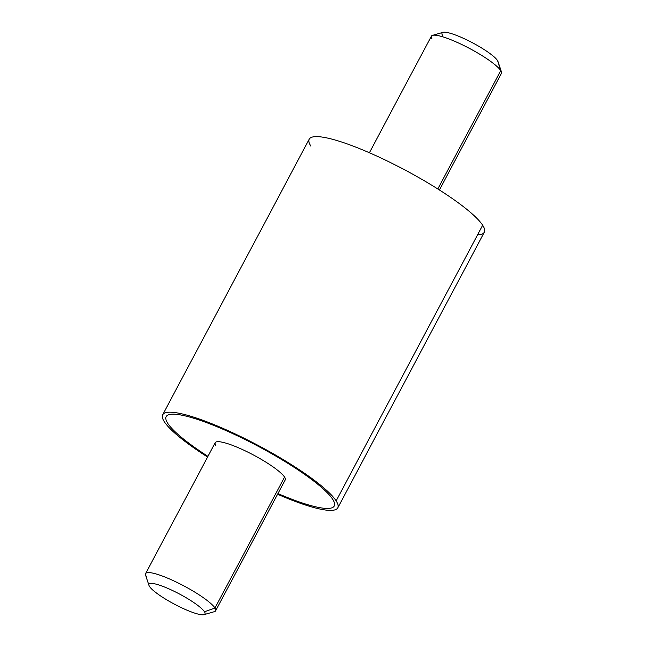 <?xml version="1.0" encoding="UTF-8"?>
<svg xmlns="http://www.w3.org/2000/svg" width="647" height="647" viewBox="0 0 647 647"><rect width="100%" height="100%" fill="white"/><g stroke="black" fill="none" stroke-linecap="round" stroke-linejoin="round"><path stroke-width="0.97" d="M164.33 421.739A99.137 17.728 -152 0 0 207.59 457.025A99.137 17.728 28 0 1 164.33 421.739A99.137 17.728 28 0 1 231.472 432.204A99.137 17.728 28 0 1 336.133 500.851L482.67 225.261A99.137 17.728 28 0 1 484.304 232.249L337.766 507.838A99.137 17.728 -152 0 0 336.133 500.851A99.137 17.728 -152 0 0 244.946 438.65A99.137 17.728 -152 0 0 162.696 414.751A99.137 17.728 -152 0 0 164.33 421.739M162.696 414.751L309.234 139.162A99.137 17.728 28 0 1 391.484 163.06A99.137 17.728 28 0 1 482.67 225.261L336.133 500.851A99.137 17.728 28 0 1 277.62 494.259A99.137 17.728 -152 0 0 337.766 507.838M334.264 505.986A95.174 17.016 -152 0 0 332.695 499.266A95.174 17.016 -152 0 0 245.14 439.548A95.174 17.016 -152 0 0 166.198 416.619M477.599 234.804A99.137 17.728 -152 0 0 482.67 225.261A99.137 17.728 -152 0 0 378.002 156.606A99.137 17.728 -152 0 0 310.867 146.149M215.637 610.825A39.653 7.093 -152 0 0 214.99 608.026L284.583 477.13A39.653 7.093 28 0 1 285.238 479.928L215.637 610.825M145.615 573.59L215.208 442.694A39.653 7.093 28 0 1 248.108 452.253A39.653 7.093 28 0 1 284.583 477.13L214.99 608.026A39.653 7.093 -152 0 0 178.515 583.149A39.653 7.093 -152 0 0 145.615 573.59A39.653 7.093 -152 0 0 146.262 576.38M148.939 585.357L145.591 575.037A39.653 7.093 28 0 1 175.321 581.596A39.653 7.093 28 0 1 214.99 608.026L204.452 611.755A31.727 5.669 -152 0 0 172.717 590.606A31.727 5.669 -152 0 0 148.939 585.357A31.727 5.669 -152 0 0 149.473 586.441A31.727 5.669 -152 0 0 176.081 605.042A31.727 5.669 -152 0 0 204.023 614.65A31.727 5.669 -152 0 0 204.452 611.755L214.99 608.026A39.653 7.093 28 0 1 214.456 611.65L204.023 614.65M207.946 456.353A95.174 17.016 28 0 1 200.449 420.429A95.174 17.016 28 0 1 332.695 499.282A95.174 17.016 28 0 1 305.57 504.029A95.174 17.016 28 0 1 277.975 493.588M284.583 477.13A39.653 7.093 -152 0 0 242.722 449.673A39.653 7.093 -152 0 0 215.863 445.492M149.473 586.441A31.727 5.669 28 0 1 170.962 589.781A31.727 5.669 28 0 1 204.452 611.755A31.727 5.669 28 0 1 182.972 608.406A31.727 5.669 28 0 1 149.473 586.441M501.409 71.963A39.653 7.093 -152 0 0 500.738 70.62L497.527 60.559A31.727 5.669 28 0 1 498.061 61.643L501.409 71.963M497.527 60.559L500.738 70.62A39.653 7.093 -152 0 0 467.474 47.368A39.653 7.093 -152 0 0 432.544 35.35L442.977 32.35A31.727 5.669 28 0 1 470.919 41.958A31.727 5.669 28 0 1 497.527 60.559A31.727 5.669 -152 0 0 464.028 38.594A31.727 5.669 -152 0 0 442.548 35.245M432.544 35.35A39.653 7.093 -152 0 0 432.01 38.974M369.38 152.741L431.363 36.175A39.653 7.093 28 0 1 464.263 45.735A39.653 7.093 28 0 1 500.738 70.62L437.809 188.964L500.738 70.62A39.653 7.093 28 0 1 501.385 73.41L439.41 189.975"/></g></svg>
